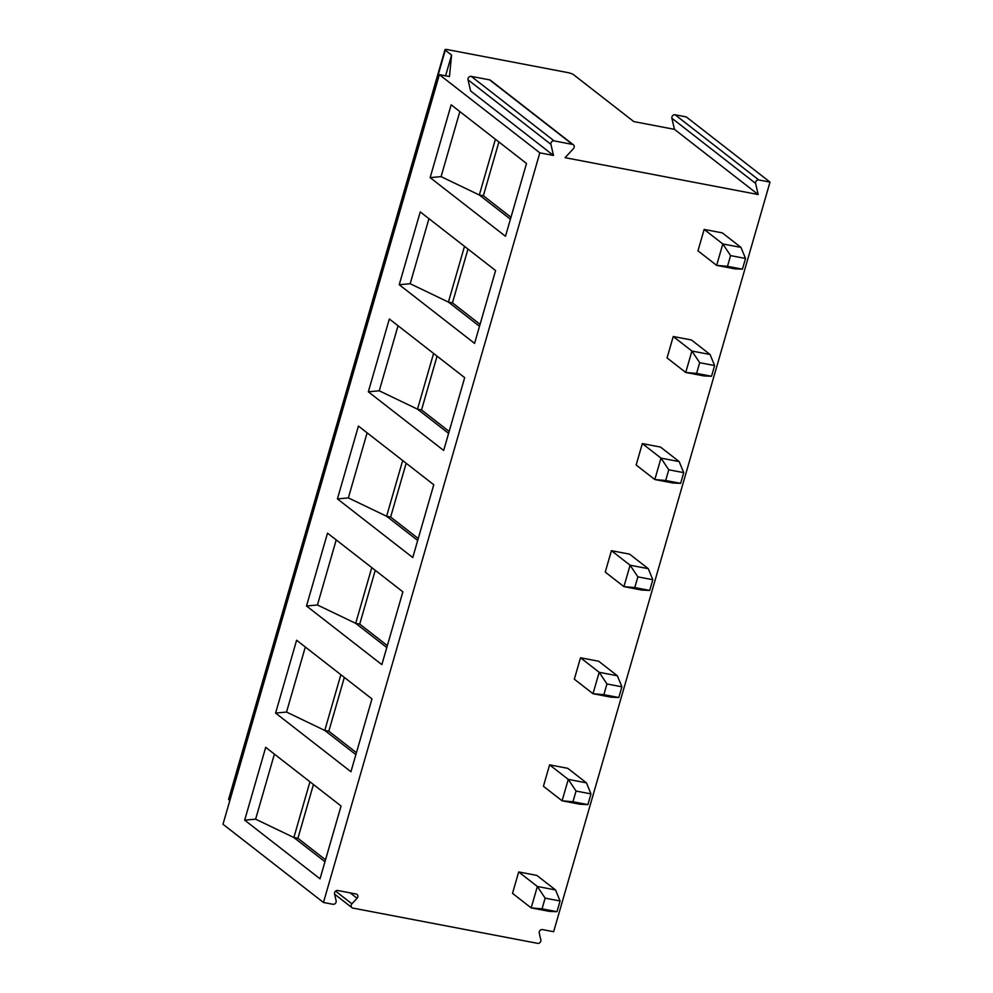 <?xml version="1.0" encoding="UTF-8"?>
<svg xmlns="http://www.w3.org/2000/svg" width="993" height="993" viewBox="0 0 993 993"><rect width="100%" height="100%" fill="white"/><g stroke="black" fill="none" stroke-linecap="round" stroke-linejoin="round"><path stroke-width="1.49" d="M758.18 194.529L565.067 157.676L573.445 148.652A2.731 2.408 127.9 0 0 572.464 144.395L554.131 140.894A2.731 2.408 127.9 0 0 550.916 144.345L553.498 155.467L539.832 152.848L323.457 902.476L332.928 904.275A2.731 2.408 127.9 0 0 336.143 900.825L334.554 893.973A2.731 2.408 127.9 0 1 337.769 890.51L356.09 894.01A2.731 2.408 127.9 0 1 357.083 898.268L351.907 903.829A2.731 2.408 127.9 0 0 352.887 908.086L537.623 943.35A2.731 2.408 127.9 0 0 540.825 939.899L539.249 933.035A2.731 2.408 127.9 0 1 542.451 929.585L553.635 931.719L770.009 182.104L758.826 179.969A2.731 2.408 127.9 0 0 755.611 183.42L758.18 194.529L674.458 129.351L633.807 121.593L573.52 74.661A4.543 0.869 -163.9 0 0 567.81 72.588L447.669 49.65A4.543 0.869 -163.9 0 0 444.976 49.7L228.601 799.315A4.543 0.869 -163.9 0 0 228.936 799.799L229.842 800.519M553.498 155.467L470.608 90.934L468.038 79.825A2.731 2.408 127.9 0 1 471.241 76.362L489.574 79.862A2.731 2.408 127.9 0 1 490.505 80.284L573.395 144.817M539.832 152.848L439.365 74.636L449.457 76.56L451.579 55.074L445.298 50.184A4.543 0.869 -163.9 0 1 444.976 49.7M674.458 129.351L671.889 118.241A2.731 2.408 -52.1 0 1 675.103 114.778L686.287 116.913L770.009 182.104M451.579 55.074L445.584 75.828M439.365 74.636L222.991 824.252L323.457 902.476M320.031 878.817L244.688 820.156L265.702 747.332L341.058 806.006L320.031 878.817M350.939 771.735L275.595 713.073L296.609 640.249L371.965 698.911L350.939 771.735M381.858 664.64L306.502 605.978L327.516 533.154L402.873 591.828L381.858 664.64M412.765 557.557L337.409 498.896L358.436 426.071L433.78 484.733L412.765 557.557M443.672 450.462L368.329 391.801L389.343 318.976L464.687 377.65L443.672 450.462M474.58 343.379L399.236 284.718L420.25 211.894L495.594 270.555L474.58 343.379M505.487 236.284L430.143 177.623L451.157 104.811L526.513 163.473L505.487 236.284M555.534 889.951L536.865 875.416L518.694 871.941L512.512 893.365L531.181 907.9L542.041 908.843L545.132 898.144L560.077 900.986L555.534 889.951L537.362 886.476L518.694 871.941M586.441 782.856L567.773 768.321L549.601 764.858L543.419 786.27L562.088 800.805L572.949 801.761L576.052 791.049L590.984 793.904L586.441 782.856L568.269 779.393L549.601 764.858M617.361 675.774L598.692 661.239L580.508 657.763L574.326 679.187L592.995 693.722L603.868 694.678L606.959 683.966L621.903 686.821L617.361 675.774L599.189 672.298L580.508 657.763M648.268 568.679L629.599 554.144L611.427 550.681L605.246 572.092L623.914 586.627L634.775 587.583L637.866 576.871L652.811 579.726L648.268 568.679L630.096 565.216L611.427 550.681M679.175 461.596L660.506 447.061L642.334 443.586L636.153 465.009L654.821 479.545L665.682 480.5L668.773 469.788L683.718 472.643L679.175 461.596L661.003 458.121L642.334 443.586M710.082 354.501L691.413 339.966L673.242 336.503L667.06 357.914L685.729 372.462L696.59 373.405L699.68 362.693L714.625 365.548L710.082 354.501L691.91 351.038L673.242 336.503M740.989 247.418L722.321 232.883L704.149 229.42L697.967 250.832L716.636 265.367L727.497 266.323L730.587 255.611L745.532 258.465L740.989 247.418L722.817 243.955L704.149 229.42M545.132 898.144L537.362 886.476L531.181 907.9L549.352 911.363L556.986 911.698L560.077 900.986M556.986 911.698L542.041 908.843M576.052 791.049L568.269 779.393L562.088 800.805L580.26 804.28L587.893 804.615L590.984 793.904M587.893 804.615L572.949 801.761M606.959 683.966L599.189 672.298L592.995 693.722L611.179 697.185L618.813 697.52L621.903 686.821M618.813 697.52L603.868 694.678M637.866 576.871L630.096 565.216L623.914 586.627L642.086 590.103L649.72 590.438L652.811 579.726M649.72 590.438L634.775 587.583M668.773 469.788L661.003 458.121L654.821 479.545L672.993 483.008L680.627 483.343L683.718 472.643M680.627 483.343L665.682 480.5M699.68 362.693L691.91 351.038L685.729 372.462L703.9 375.925L711.534 376.26L714.625 365.548M711.534 376.26L696.59 373.405M730.587 255.611L722.817 243.955L716.636 265.367L734.808 268.842L742.441 269.165L745.532 258.465M742.441 269.165L727.497 266.323M324.959 861.738L293.866 837.521L309.953 781.789M244.688 820.156L255.623 819.163L293.866 837.521L297.912 838.291L313.44 784.495M255.623 819.163L274.403 754.109M325.53 859.801L297.912 838.291M355.879 754.643L324.773 730.438L340.86 674.706M275.595 713.073L286.53 712.068L324.773 730.438L328.82 731.208L344.348 677.412M356.437 752.706L328.82 731.208M286.53 712.068L305.31 647.014M386.786 647.56L355.693 623.343L371.779 567.611M306.502 605.978L317.437 604.985L355.693 623.343L359.727 624.113L375.255 570.317M387.344 645.624L359.727 624.113M317.437 604.985L336.217 539.931M417.693 540.465L386.6 516.261L402.686 460.529M337.409 498.896L348.357 497.903L386.6 516.261L390.634 517.03L406.162 463.234M418.252 538.529L390.634 517.03M348.357 497.903L367.125 432.836M448.6 433.382L417.507 409.166L433.593 353.434M368.329 391.801L379.264 390.808L417.507 409.166L421.541 409.948L437.069 356.139M449.159 431.446L421.541 409.948M379.264 390.808L398.044 325.754M479.507 326.3L448.414 302.083L464.501 246.351M399.236 284.718L410.171 283.725L448.414 302.083L452.46 302.853L467.988 249.057M480.078 324.351L452.46 302.853M410.171 283.725L428.951 218.671M510.427 219.205L479.321 195L495.408 139.256M430.143 177.623L441.078 176.63L479.321 195L483.368 195.77L498.896 141.962M510.985 217.268L483.368 195.77M441.078 176.63L459.858 111.576M671.889 118.241L755.611 183.42M445.298 50.184L228.936 799.799M550.916 144.345L468.038 79.825M572.464 144.395L489.574 79.862M554.131 140.894L471.241 76.362M758.826 179.969L675.103 114.778M357.083 898.268L350.157 892.881M351.907 903.829L335.584 891.131M334.591 894.147L351.956 907.676"/></g></svg>
